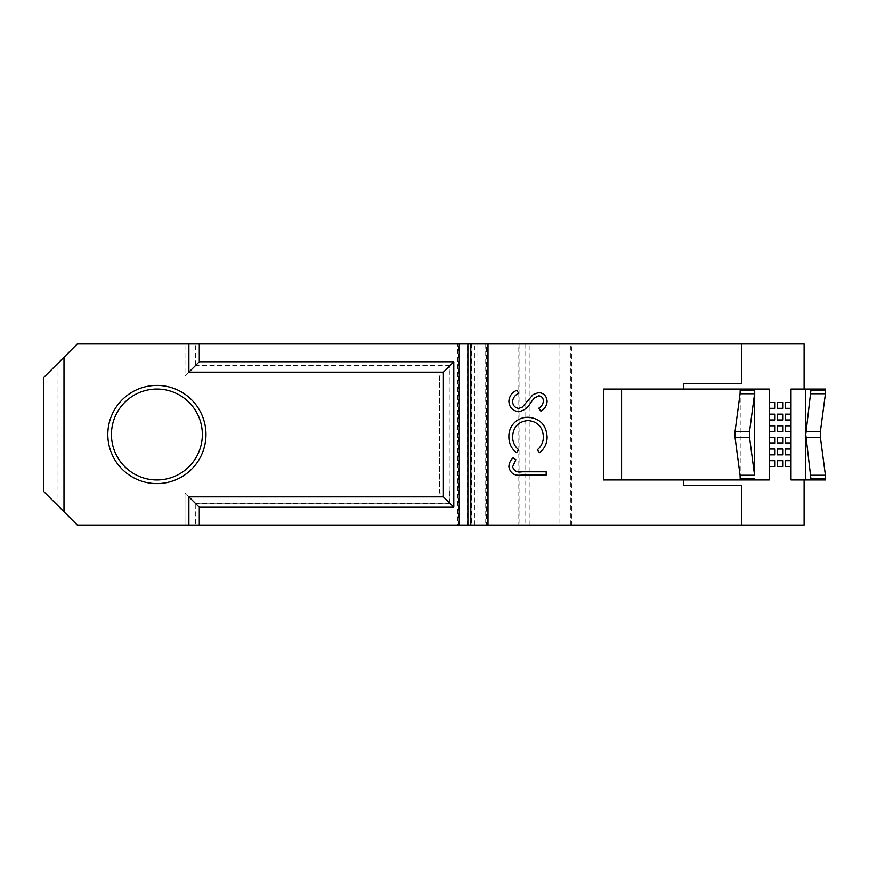 <?xml version="1.0" encoding="UTF-8"?>
<svg xmlns="http://www.w3.org/2000/svg" width="869" height="869" viewBox="0 0 869 869"><rect width="100%" height="100%" fill="white"/><g stroke="black" fill="none" stroke-linecap="round" stroke-linejoin="round"><path stroke-width="0.65" stroke-dasharray="4.34 3.26" d="M156.898 385.412A49.088 49.088 0 0 0 107.81 434.5A49.088 49.088 0 0 0 156.898 483.588A49.088 49.088 0 0 0 205.975 434.5A49.088 49.088 0 0 0 156.898 385.412M156.898 389.051A45.449 45.449 0 0 0 111.438 434.5A45.449 45.449 0 0 0 156.898 479.949A45.449 45.449 0 0 0 202.347 434.5A45.449 45.449 0 0 0 156.898 389.051M57.995 505.769L57.995 363.231M459.755 525.039L467.522 525.039L467.522 343.961L459.755 343.961L459.755 525.039L77.265 525.039L63.991 511.765L77.265 525.039L184.988 525.039L77.265 525.039L43.45 491.224M43.45 377.776L77.265 343.961L459.755 343.961M740.214 389.051L744.005 389.051L740.214 389.051M769.195 389.051L744.005 389.051L769.195 389.051L769.195 479.949L621.574 479.949L621.574 389.051L769.195 389.051M683.382 479.949L683.382 485.402L741.561 485.402L741.561 525.039L632.48 525.039L804.097 525.039L804.097 479.949L791.007 479.949L825.55 479.949M467.522 525.039L596.123 525.039L571.802 525.039L571.802 343.961L457.659 343.961L804.097 343.961L804.097 389.051L791.007 389.051L825.55 389.051M570.792 525.039L570.792 343.961L741.561 343.961L741.561 383.598L683.382 383.598L683.382 389.051M570.792 343.961L564.839 343.961L564.839 525.039M529.96 525.039L529.96 343.961L564.839 343.961M529.96 343.961L518.065 343.961L518.065 525.039M487.074 525.039L487.074 343.961L518.065 343.961M487.074 343.961L471.541 343.961L471.541 525.039M467.522 343.961L471.541 343.961M77.265 343.961L195.384 343.961L77.265 343.961L63.991 357.235L77.265 343.961M477.907 343.961L477.907 525.039L457.659 525.039L457.659 343.961L195.384 343.961L195.384 365.675L184.988 376.071L184.988 343.961L184.988 376.071L195.384 365.675M632.48 525.397L596.123 525.039L632.48 525.397M525.017 343.961L525.017 525.039L571.802 525.039L486.499 525.039L486.499 343.961M525.017 525.039L519.075 525.039L519.075 343.961M485.728 343.961L485.728 525.039L519.075 525.039M485.728 525.039L477.961 525.039L477.961 343.961M474.116 343.961L474.116 525.039L477.961 525.039M474.116 525.039L458.582 525.039L458.582 343.961M450.012 379.959L450.012 503.433L439.508 492.929L439.508 376.071L184.988 376.071L439.508 376.071L450.012 365.567L450.012 379.959L449.794 365.784L439.508 376.071L439.508 492.929L449.794 503.216L195.275 503.216L195.384 525.039L184.988 525.039L458.582 525.039M449.794 365.784L195.275 365.784M450.012 365.567L195.275 365.567M450.012 503.433L195.275 503.433M449.794 503.216L449.794 489.041M188.888 525.039L188.888 496.829L199.283 507.224L199.283 525.039M453.803 361.776L199.283 361.776L188.888 372.171L443.407 372.171L453.803 361.776L453.803 507.224L199.283 507.224M199.283 361.776L199.283 343.961M477.907 525.039L486.499 525.039M188.888 372.171L188.888 343.961M188.888 496.829L443.407 496.829L443.407 372.171M621.574 389.051L603.39 389.051L603.39 479.949L621.574 479.949M195.384 503.325L184.988 492.929L439.508 492.929L184.988 492.929L184.988 525.039L184.988 492.929L195.275 503.216M453.803 507.224L443.407 496.829M804.097 479.949L791.007 479.949L791.007 389.051L804.097 389.051M508.876 401.272C509.31 396.101 511.96 392.419 516.827 390.214L518.674 393.288C515.165 394.939 513.144 397.6 512.612 401.272C512.753 405.399 514.806 407.778 518.771 408.397L522.345 407.094L533.088 394.58L538.617 392.549C543.94 393.114 546.764 396.101 547.101 401.511C546.742 405.725 544.689 408.951 540.952 411.189L538.715 408.245C541.474 406.583 543.027 404.215 543.375 401.141C543.31 398.024 541.778 396.242 538.769 395.808L534.077 398.208L530.459 403.097C527.776 407.876 523.866 410.733 518.717 411.656C512.623 410.918 509.343 407.452 508.876 401.272M547.101 436.814C547.144 443.364 544.602 448.654 539.497 452.684L537.314 449.827C541.376 446.373 543.397 441.963 543.375 436.607C542.701 426.864 537.553 421.498 527.961 420.52C518.261 421.541 513.144 426.983 512.612 436.835C512.667 442.082 514.687 446.405 518.674 449.827L516.501 452.684C511.417 448.654 508.876 443.375 508.876 436.857C508.756 430.883 510.874 425.875 515.241 421.867C518.989 418.739 523.312 417.207 528.2 417.25C539.997 418.402 546.297 424.919 547.101 436.814M521.987 471.791L546.177 471.791L546.177 475.061L521.617 475.061C514.339 476.049 510.092 473.225 508.876 466.577C509.115 463.134 510.516 460.212 513.079 457.811L515.871 459.734L512.612 466.762C513.937 470.976 517.066 472.649 521.987 471.791M777.19 466.501L783.012 466.501L783.012 460.679L777.19 460.679L777.19 466.501M769.195 466.501L775.007 466.501L775.007 460.679L769.195 460.679L769.195 466.501M783.012 419.955L783.012 414.144L777.19 414.144L777.19 419.955L783.012 419.955M791.007 454.856L791.007 449.045L785.196 449.045L785.196 454.856L791.007 454.856M769.195 437.411L769.195 443.223L775.007 443.223L775.007 437.411L769.195 437.411M777.19 437.411L777.19 443.223L783.012 443.223L783.012 437.411L777.19 437.411M791.007 443.223L791.007 437.411L785.196 437.411L785.196 443.223L791.007 443.223M783.012 449.045L777.19 449.045L777.19 454.856L783.012 454.856L783.012 449.045M785.196 466.501L791.007 466.501L791.007 460.679L785.196 460.679L785.196 466.501M769.195 454.856L775.007 454.856L775.007 449.045L769.195 449.045L769.195 454.856M775.007 419.955L775.007 414.144L769.195 414.144L769.195 419.955L775.007 419.955M775.007 425.777L769.195 425.777L769.195 431.589L775.007 431.589L775.007 425.777M783.012 425.777L777.19 425.777L777.19 431.589L783.012 431.589L783.012 425.777M791.007 425.777L785.196 425.777L785.196 431.589L791.007 431.589L791.007 425.777M783.012 408.321L783.012 402.499L777.19 402.499L777.19 408.321L783.012 408.321M775.007 408.321L775.007 402.499L769.195 402.499L769.195 408.321L775.007 408.321M791.007 414.144L785.196 414.144L785.196 419.955L791.007 419.955L791.007 414.144M791.007 408.321L791.007 402.499L785.196 402.499L785.196 408.321L791.007 408.321M63.991 511.765L63.991 357.235M740.214 478.265L740.214 390.735M819.988 479.949L819.988 389.051M559.908 343.961L559.908 525.039M474.843 525.039L474.843 343.961"/><path stroke-width="1.3" d="M810.918 475.234L825.409 475.234L825.55 479.949L811.059 479.949L805.759 434.5L811.059 389.051L791.007 389.051L791.007 402.499L785.196 402.499L785.196 408.321L791.007 408.321L791.007 402.499M805.9 431.469L820.39 431.469L820.39 437.531L805.9 437.531M156.898 385.412A49.088 49.088 0 0 0 107.81 434.5A49.088 49.088 0 0 0 156.898 483.588A49.088 49.088 0 0 0 205.975 434.5A49.088 49.088 0 0 0 156.898 385.412M156.898 389.051A45.449 45.449 0 0 0 111.438 434.5A45.449 45.449 0 0 0 156.898 479.949A45.449 45.449 0 0 0 202.347 434.5A45.449 45.449 0 0 0 156.898 389.051M63.991 357.235L43.45 377.776L43.45 491.224L63.991 511.765L57.995 505.769L63.991 511.765L63.991 357.235L77.265 343.961L467.88 343.961L467.88 525.039L77.265 525.039L63.991 511.765M754.564 393.766L740.073 393.766L740.214 389.051L754.705 389.051L754.564 393.766L749.545 431.469L749.545 437.531L735.055 437.531L735.055 431.469L749.545 431.469M804.097 389.051L804.097 343.961L741.561 343.961L741.561 383.598L683.382 383.598L683.382 389.051L603.39 389.051L603.39 479.949L740.214 479.949L740.073 475.234L754.564 475.234L749.545 437.531M754.564 475.234L754.705 390.735L740.214 390.735M769.195 402.499L769.195 408.321L775.007 408.321L775.007 402.499L769.195 402.499L769.195 389.051L754.705 389.051M740.073 475.234L735.055 437.531M740.073 393.766L735.055 431.469M811.059 390.735L825.55 390.735L825.55 389.051L811.059 389.051M825.55 390.735L825.409 393.766L810.918 393.766M820.39 431.469L825.409 393.766M825.409 475.234L820.39 437.531M804.097 479.949L804.097 525.039L467.88 525.039M547.101 436.814C547.144 443.364 544.602 448.654 539.497 452.684L537.314 449.827C541.376 446.373 543.397 441.963 543.375 436.607C542.701 426.864 537.553 421.498 527.961 420.52C518.261 421.541 513.144 426.983 512.612 436.835C512.667 442.082 514.687 446.405 518.674 449.827L516.501 452.684C511.417 448.654 508.876 443.375 508.876 436.857C508.756 430.883 510.874 425.875 515.241 421.867C518.989 418.739 523.312 417.207 528.2 417.25C539.997 418.402 546.297 424.919 547.101 436.814M741.561 343.961L487.998 343.961L487.998 525.039M741.561 525.039L741.561 485.402L683.382 485.402L683.382 479.949M508.876 401.272C509.31 396.101 511.96 392.419 516.827 390.214L518.674 393.288C515.165 394.939 513.144 397.6 512.612 401.272C512.753 405.399 514.806 407.778 518.771 408.397L522.345 407.094L533.088 394.58L538.617 392.549C543.94 393.114 546.764 396.101 547.101 401.511C546.742 405.725 544.689 408.951 540.952 411.189L538.715 408.245C541.474 406.583 543.027 404.215 543.375 401.141C543.31 398.024 541.778 396.242 538.769 395.808L534.077 398.208L530.459 403.097C527.776 407.876 523.866 410.733 518.717 411.656C512.623 410.918 509.343 407.452 508.876 401.272M521.987 471.791L546.177 471.791L546.177 475.061L521.617 475.061C514.339 476.049 510.092 473.225 508.876 466.577C509.115 463.134 510.516 460.212 513.079 457.811L515.871 459.734L512.612 466.762C513.937 470.976 517.066 472.649 521.987 471.791M783.012 402.499L777.19 402.499L777.19 408.321L783.012 408.321L783.012 402.499M777.19 425.777L777.19 431.589L783.012 431.589L783.012 425.777L777.19 425.777M777.19 449.045L777.19 454.856L783.012 454.856L783.012 449.045L777.19 449.045M777.19 443.223L783.012 443.223L783.012 437.411L777.19 437.411L777.19 443.223M783.012 414.144L777.19 414.144L777.19 419.955L783.012 419.955L783.012 414.144M783.012 466.501L783.012 460.679L777.19 460.679L777.19 466.501L783.012 466.501M740.214 389.051L683.382 389.051M775.007 414.144L769.195 414.144L769.195 419.955L775.007 419.955L775.007 414.144M775.007 425.777L769.195 425.777L769.195 431.589L775.007 431.589L775.007 425.777M775.007 437.411L769.195 437.411L769.195 443.223L775.007 443.223L775.007 437.411M775.007 449.045L769.195 449.045L769.195 454.856L775.007 454.856L775.007 449.045M775.007 460.679L769.195 460.679L769.195 466.501L775.007 466.501L775.007 460.679M785.196 466.501L791.007 466.501L791.007 460.679L785.196 460.679L785.196 466.501M785.196 454.856L791.007 454.856L791.007 449.045L785.196 449.045L785.196 454.856M785.196 443.223L791.007 443.223L791.007 437.411L785.196 437.411L785.196 443.223M785.196 431.589L791.007 431.589L791.007 425.777L785.196 425.777L785.196 431.589M785.196 419.955L791.007 419.955L791.007 414.144L785.196 414.144L785.196 419.955M470.813 525.039L470.813 343.961L467.88 343.961M470.813 343.961L487.998 343.961M199.283 343.961L199.283 361.776L188.888 372.171L188.888 343.961M621.574 389.051L621.574 479.949M199.283 361.776L453.803 361.776L443.407 372.171L443.407 496.829L453.803 507.224L453.803 361.776M199.283 525.039L199.283 507.224L453.803 507.224M199.283 507.224L188.888 496.829L443.407 496.829M188.888 525.039L188.888 496.829M188.888 372.171L443.407 372.171M740.214 479.949L754.705 479.949L754.705 478.265L740.214 478.265M769.195 466.501L769.195 479.949L754.705 479.949M811.059 479.949L791.007 479.949L791.007 466.501M596.123 525.039L632.48 525.039M632.48 343.961L596.123 343.961M791.007 414.144L791.007 408.321M769.195 414.144L769.195 408.321M769.195 425.777L769.195 419.955M769.195 437.411L769.195 431.589M769.195 449.045L769.195 443.223M769.195 460.679L769.195 454.856M791.007 460.679L791.007 454.856M791.007 449.045L791.007 443.223M791.007 437.411L791.007 431.589M791.007 425.777L791.007 419.955M459.288 525.039L459.288 343.961M825.55 478.265L811.059 478.265M805.498 479.949L805.498 389.051"/></g></svg>
